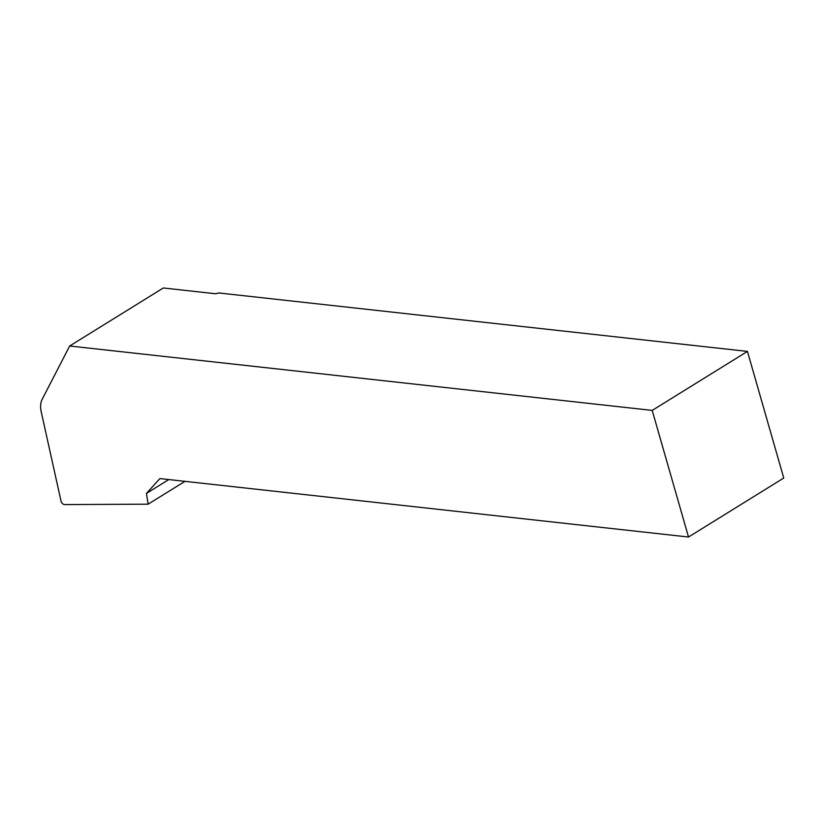 <?xml version="1.0" encoding="UTF-8"?>
<svg xmlns="http://www.w3.org/2000/svg" width="825" height="825" viewBox="0 0 825 825"><rect width="100%" height="100%" fill="white"/><g stroke="black" fill="none" stroke-linecap="round" stroke-linejoin="round"><path stroke-width="1.24" d="M652.204 410.407L69.671 345.995L42.127 399.393A23.348 14.015 -121.8 0 0 41.25 411.964L60.978 500.868A3.506 2.104 -121.8 0 0 64.567 504.58L148.118 504.178L146.448 493.412L159.885 478.572L688.514 537.023L783.75 478.026L747.44 351.409L652.204 410.407L688.514 537.023M168.805 479.562L146.448 493.412M148.118 504.178L184.975 481.346M69.671 345.995L163.319 287.977L215.634 293.762L218.821 292.957L747.44 351.409"/></g></svg>
